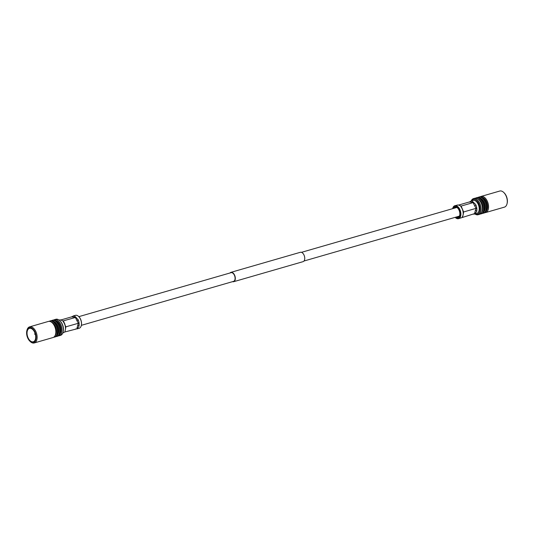 <?xml version="1.0" encoding="UTF-8"?>
<svg xmlns="http://www.w3.org/2000/svg" width="534" height="534" viewBox="0 0 534 534"><rect width="100%" height="100%" fill="white"/><g stroke="black" fill="none" stroke-linecap="round" stroke-linejoin="round"><path stroke-width="0.8" d="M232.524 281.665A4.879 2.824 -106.1 0 0 232.911 281.758A4.879 2.824 -106.1 0 0 233.638 281.712A4.879 2.824 -106.1 0 0 235.147 276.846A4.879 2.824 -106.1 0 0 231.663 272.3A4.879 2.824 -106.1 0 0 230.928 272.347A4.879 2.824 -106.1 0 0 230.014 272.981M233.638 281.712L303.072 261.653A4.879 2.824 -106.1 0 0 304.58 256.794A4.879 2.824 -106.1 0 0 301.089 252.242A4.879 2.824 -106.1 0 0 300.362 252.288L230.928 272.347M81.335 325.339L233.538 281.371A4.519 2.617 -106.1 0 0 234.94 276.859A4.519 2.617 -106.1 0 0 231.709 272.64A4.519 2.617 -106.1 0 0 231.028 272.687L78.825 316.655M503.756 192.467L504.163 192.861A7.676 4.446 73.9 0 1 507.3 199.603A7.676 4.446 73.9 0 1 507.16 203.247L507.026 203.794A8.377 4.853 -106.1 0 0 507.18 199.823A8.377 4.853 -106.1 0 0 503.756 192.467A8.377 4.853 -106.1 0 0 499.757 191.038L481.027 196.452A8.377 4.853 73.9 0 1 482.282 196.372A8.377 4.853 73.9 0 1 488.456 205.23A8.377 4.853 73.9 0 1 485.68 212.545A8.377 4.853 73.9 0 1 484.899 212.659M485.68 212.545L504.403 207.139A8.377 4.853 -106.1 0 0 507.026 203.794M458.572 218.666L474.592 213.607L475.313 210.636A1.048 0.601 13.7 0 1 476.755 210.983L476.582 211.711A6.735 3.905 -106.1 0 0 476.755 210.983A6.735 3.905 -106.1 0 0 476.795 208.167A6.735 3.905 -106.1 0 0 475.994 205.23A6.735 3.905 -106.1 0 0 475.62 204.422L475.994 205.23L474.693 205.897L473.144 202.6L461.116 206.071L458.446 205.043A6.735 3.905 -106.1 0 0 458.165 204.989A6.735 3.905 -106.1 0 0 457.892 204.963L454.834 205.723A6.735 3.905 73.9 0 1 455.842 205.663A6.735 3.905 73.9 0 1 460.662 211.951A6.735 3.905 73.9 0 1 458.572 218.666A6.735 3.905 73.9 0 1 457.565 218.733A6.735 3.905 73.9 0 1 455.355 217.518A6.735 3.905 73.9 0 1 455.255 217.418M471.836 201.044A6.735 3.905 -106.1 0 0 471.562 201.018L472.109 201.098A6.735 3.905 -106.1 0 0 471.836 201.044M462.21 217.251L462.911 215.656A6.735 3.905 -106.1 0 0 463.085 214.935A6.735 3.905 -106.1 0 0 463.192 212.772A6.735 3.905 -106.1 0 0 463.125 212.118A6.735 3.905 -106.1 0 0 463.011 211.411A6.735 3.905 -106.1 0 0 462.331 209.174A6.735 3.905 -106.1 0 0 461.95 208.373L460.829 206.458M476.582 211.711L474.546 214.054L473.278 214.061A6.735 3.905 -106.1 0 0 473.558 214.114A6.735 3.905 -106.1 0 0 473.832 214.141M472.109 201.098L475.62 204.422M473.618 202.326L469.159 202.026L473.151 200.437A6.735 3.905 73.9 0 1 474.159 200.37A6.735 3.905 73.9 0 1 476.368 201.585A6.735 3.905 73.9 0 1 478.998 210.69A6.735 3.905 73.9 0 1 476.889 213.38L474.546 214.054M470.808 201.111L471.562 201.018M476.468 201.685A6.388 3.698 73.9 0 1 476.568 201.779A6.388 3.698 73.9 0 1 479.065 210.416A6.388 3.698 73.9 0 1 479.031 210.55M471.368 200.951A7.676 4.446 73.9 0 1 474.312 199.376A7.676 4.446 73.9 0 1 479.966 207.499A7.676 4.446 73.9 0 1 476.275 214.281A7.676 4.446 73.9 0 1 475.106 213.894M471.195 200.998A8.377 4.853 73.9 0 1 473.511 198.621A8.377 4.853 73.9 0 1 474.766 198.541A8.377 4.853 73.9 0 1 480.76 206.358A8.377 4.853 73.9 0 1 478.164 214.721A8.377 4.853 73.9 0 1 476.909 214.795A8.377 4.853 73.9 0 1 474.94 213.94M473.511 198.621L474.88 198.227A8.377 4.853 73.9 0 1 476.134 198.147A8.377 4.853 73.9 0 1 482.129 205.964A8.377 4.853 73.9 0 1 479.532 214.321L478.164 214.721M477.73 198.748A7.503 4.345 73.9 0 1 482.489 204.749A7.503 4.345 73.9 0 1 481.661 212.358M475.661 198.114A8.377 4.853 73.9 0 1 476.381 197.794A8.377 4.853 73.9 0 1 477.636 197.713A8.377 4.853 73.9 0 1 483.63 205.53A8.377 4.853 73.9 0 1 481.034 213.887A8.377 4.853 73.9 0 1 480.253 214.001M476.381 197.794L477.202 197.553A8.377 4.853 73.9 0 1 478.457 197.473A8.377 4.853 73.9 0 1 484.451 205.296A8.377 4.853 73.9 0 1 481.855 213.653L481.034 213.887M480.053 198.081A7.503 4.345 73.9 0 1 484.812 204.075A7.503 4.345 73.9 0 1 483.984 211.691M477.983 197.447A8.377 4.853 73.9 0 1 478.704 197.119A8.377 4.853 73.9 0 1 479.959 197.039A8.377 4.853 73.9 0 1 485.953 204.862A8.377 4.853 73.9 0 1 483.357 213.22A8.377 4.853 73.9 0 1 482.576 213.326M478.704 197.119L479.525 196.886A8.377 4.853 73.9 0 1 480.78 196.806A8.377 4.853 73.9 0 1 486.774 204.622A8.377 4.853 73.9 0 1 484.178 212.979L483.357 213.22M482.376 197.406A7.503 4.345 73.9 0 1 487.135 203.407A7.503 4.345 73.9 0 1 486.307 211.017M480.306 196.772A8.377 4.853 73.9 0 1 481.027 196.452M469.159 202.026L458.572 205.083M460.542 205.99L461.116 206.071L463.592 211.931L463.292 214.107A1.048 0.601 13.7 0 0 463.192 214.147M475.313 210.636L476.101 208.32L463.125 212.118M476.795 208.167L476.101 208.32L474.693 205.897M457.631 208.033A5.146 2.984 -106.1 0 0 456.043 207.205A5.146 2.984 -106.1 0 0 455.275 207.252A5.146 2.984 -106.1 0 0 454.08 208.247M456.59 216.938A5.146 2.984 -106.1 0 0 457.364 217.191A5.146 2.984 -106.1 0 0 458.132 217.144A5.146 2.984 -106.1 0 0 459.707 215.222M455.943 217.124A5.5 3.184 -106.1 0 0 457.131 217.612A5.5 3.184 -106.1 0 0 459.681 215.362A5.5 3.184 -106.1 0 0 457.531 207.933A5.5 3.184 -106.1 0 0 455.729 206.945A5.5 3.184 -106.1 0 0 453.433 208.434M455.175 217.345A6.388 3.698 -106.1 0 0 457.244 218.473A6.388 3.698 -106.1 0 0 460.321 212.832A6.388 3.698 -106.1 0 0 455.615 206.077A6.388 3.698 -106.1 0 0 452.665 208.661M452.692 208.554A6.735 3.905 73.9 0 1 452.725 208.414A6.735 3.905 73.9 0 1 454.834 205.723M461.116 206.071L460.715 206.051M474.592 213.607L475.106 213.647L474.592 213.607M34.743 334.271L35.371 334.364M36.045 335.739A7.676 4.446 -106.1 0 0 31.639 328.05A7.676 4.446 -106.1 0 0 26.84 330.753A7.676 4.446 -106.1 0 0 26.7 334.397A7.676 4.446 -106.1 0 0 29.837 341.139A7.676 4.446 -106.1 0 0 34.543 341.873A7.676 4.446 -106.1 0 0 36.045 335.739M26.84 330.753L26.974 330.206A8.377 4.853 73.9 0 1 29.597 326.861A8.377 4.853 73.9 0 1 37.02 335.646A8.377 4.853 73.9 0 1 34.243 342.961A8.377 4.853 73.9 0 1 30.244 341.533L29.837 341.139M34.243 342.961L52.973 337.548A8.377 4.853 -106.1 0 0 55.743 330.232A8.377 4.853 -106.1 0 0 49.575 321.375A8.377 4.853 -106.1 0 0 48.32 321.455L29.597 326.861M35.624 335.679A6.982 4.045 73.9 0 1 33.308 341.773A6.982 4.045 73.9 0 1 27.127 334.458A6.982 4.045 73.9 0 1 29.437 328.363A6.982 4.045 73.9 0 1 35.624 335.679M63.105 321.355L64.234 323.27A6.735 3.905 73.9 0 1 64.607 324.071A6.735 3.905 73.9 0 1 65.288 326.307A6.735 3.905 73.9 0 1 65.408 327.008A6.735 3.905 73.9 0 1 65.475 327.669A6.735 3.905 73.9 0 1 65.368 329.832A6.735 3.905 73.9 0 1 65.188 330.553L64.841 331.974L76.108 329.037A6.735 3.905 73.9 0 1 75.835 329.011A6.735 3.905 73.9 0 1 75.554 328.957L76.108 329.037M77.897 319.319A6.735 3.905 73.9 0 1 78.278 320.126A6.735 3.905 73.9 0 1 79.072 323.063A6.735 3.905 73.9 0 1 79.032 325.88A6.735 3.905 73.9 0 1 78.858 326.608L77.383 328.537L76.869 328.503L78.378 323.217L76.969 320.787L78.278 320.126L75.895 317.223L71.436 316.922L60.849 319.973M62.818 320.887L60.722 319.939A6.735 3.905 73.9 0 0 60.442 319.886A6.735 3.905 73.9 0 0 60.168 319.859L59.06 320.06M62.805 333.002L64.487 332.148M64.841 331.974L65.188 330.553M58.34 335.886A8.377 4.853 -106.1 0 0 59.12 335.773L60.489 335.379A8.377 4.853 -106.1 0 0 63.112 332.035L63.246 331.487A7.676 4.446 -106.1 0 0 60.249 321.108L59.841 320.714A8.377 4.853 -106.1 0 0 57.091 319.205A8.377 4.853 -106.1 0 0 55.836 319.279L54.468 319.679A8.377 4.853 -106.1 0 0 53.747 319.999M63.112 332.035A8.377 4.853 -106.1 0 0 59.841 320.714M59.12 335.773A8.377 4.853 -106.1 0 0 61.717 327.415A8.377 4.853 -106.1 0 0 55.723 319.599A8.377 4.853 -106.1 0 0 54.468 319.679M59.748 334.244A7.503 4.345 -106.1 0 0 60.576 326.634A7.503 4.345 -106.1 0 0 55.816 320.634M56.017 336.553A8.377 4.853 -106.1 0 0 56.798 336.447L57.619 336.206A8.377 4.853 -106.1 0 0 60.215 327.849A8.377 4.853 -106.1 0 0 54.221 320.033A8.377 4.853 -106.1 0 0 52.966 320.113L52.145 320.347A8.377 4.853 -106.1 0 0 51.424 320.674M56.798 336.447A8.377 4.853 -106.1 0 0 59.394 328.09A8.377 4.853 -106.1 0 0 53.4 320.267A8.377 4.853 -106.1 0 0 52.145 320.347M57.425 334.918A7.503 4.345 -106.1 0 0 58.253 327.302A7.503 4.345 -106.1 0 0 53.493 321.308M53.694 337.228A8.377 4.853 -106.1 0 0 54.475 337.114L55.296 336.881A8.377 4.853 -106.1 0 0 57.892 328.523A8.377 4.853 -106.1 0 0 51.898 320.7A8.377 4.853 -106.1 0 0 50.643 320.78L49.822 321.021A8.377 4.853 -106.1 0 0 49.101 321.341M54.475 337.114A8.377 4.853 -106.1 0 0 57.071 328.757A8.377 4.853 -106.1 0 0 51.077 320.941A8.377 4.853 -106.1 0 0 49.822 321.021M55.102 335.586A7.503 4.345 -106.1 0 0 55.93 327.976A7.503 4.345 -106.1 0 0 51.171 321.975M71.436 316.922L73.839 315.914A6.735 3.905 73.9 0 1 74.113 315.941A6.735 3.905 73.9 0 1 74.393 315.994L75.895 317.223M64.707 324.318L65.876 326.828L79.072 323.063M65.408 327.008L65.876 326.828L65.362 329.845M62.992 320.947L75.421 317.49L76.969 320.787M78.745 316.582A6.388 3.698 73.9 0 1 78.852 316.675A6.388 3.698 73.9 0 1 81.342 325.313A6.388 3.698 73.9 0 1 81.308 325.446M76.829 328.951L79.165 328.276A6.735 3.905 -106.1 0 0 81.275 325.586A6.735 3.905 -106.1 0 0 78.645 316.482A6.735 3.905 -106.1 0 0 76.435 315.267A6.735 3.905 -106.1 0 0 75.427 315.334L73.091 316.008M77.597 325.533A1.048 0.601 -166.3 0 1 79.032 325.88L78.858 326.608M463.292 214.107L463.085 214.948M462.918 215.649L462.564 217.078M73.839 315.914L74.393 315.994M63.392 320.967L64.941 324.265M301.476 252.335L456.817 207.459M303.986 261.019L459.327 216.143M34.65 333.944L35.131 333.536"/></g></svg>
